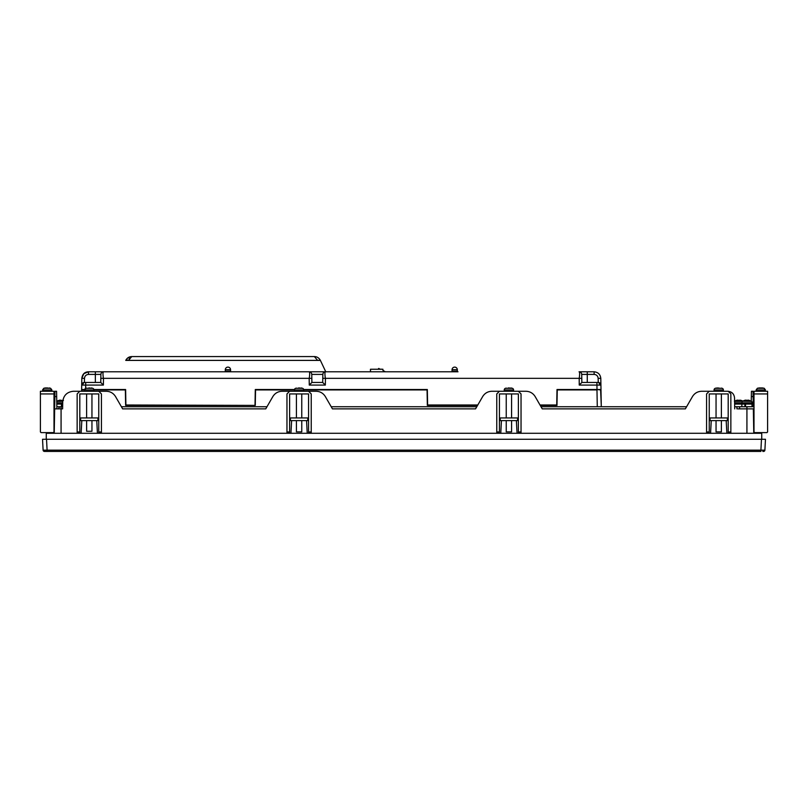 <?xml version="1.0" encoding="UTF-8"?>
<svg xmlns="http://www.w3.org/2000/svg" width="808" height="808" viewBox="0 0 808 808"><rect width="100%" height="100%" fill="white"/><g stroke="black" fill="none" stroke-linecap="round" stroke-linejoin="round"><path stroke-width="1.21" d="M91.95 420.604L91.95 431.28L86.628 431.28L86.618 420.604M97.95 417.938L97.95 420.604L98.616 420.604L98.616 417.938L79.952 417.938L79.952 420.604L80.618 420.604L80.618 417.938M97.95 420.604L80.618 420.604M86.618 417.938L86.618 393.93M98.758 431.947L101.424 431.947L101.424 432.613L98.758 432.613L98.758 393.93L79.81 393.93L79.81 432.613L77.144 432.613L77.144 431.947L79.81 431.947M101.424 431.947L101.424 393.93L98.758 391.264L79.81 391.264L77.144 393.93L77.144 431.947M737.845 408.868L753.995 408.868L753.51 417.938M734.725 408.868L734.533 397.819C734.048 393.849 731.826 391.668 727.856 391.264L709.242 391.264L706.576 393.93L706.576 432.613L709.242 432.613L709.242 393.93L728.19 393.93L728.19 431.947L730.856 431.947L730.856 393.93L728.19 391.264M709.242 391.264L701.697 391.264C697.668 391.405 694.587 393.183 692.456 396.597L685.366 408.868L542.249 408.868L685.366 408.868M542.249 408.868L535.169 396.597C533.028 393.183 529.947 391.405 525.927 391.264L513.575 391.264L513.575 389.961A1.737 1.737 0 0 0 512.333 388.294L505.475 388.294A1.737 1.737 0 0 0 504.232 389.961L504.232 391.264L491.89 391.264C487.86 391.405 484.78 393.183 482.649 396.597L475.559 408.868L332.441 408.868L475.559 408.868M332.441 408.868L325.351 396.597C323.22 393.183 320.14 391.405 316.11 391.264L303.768 391.264L303.768 389.961A1.737 1.737 0 0 0 302.525 388.294L295.667 388.294A1.737 1.737 0 0 0 294.425 389.961L294.425 391.264L282.073 391.264C278.053 391.405 274.973 393.183 272.831 396.597L265.751 408.868L122.634 408.868L265.751 408.868M122.634 408.868L115.544 396.597C113.413 393.183 110.332 391.405 106.302 391.264L93.95 391.264L93.95 389.961A1.737 1.737 0 0 0 92.718 388.294L85.85 388.294A1.737 1.737 0 0 0 84.618 389.961L84.618 391.264L73.397 391.264C67.054 391.91 63.499 395.405 62.731 401.748L62.61 408.868L54.651 408.868L54.227 433.28M81.81 420.604L81.143 433.28M97.425 433.28L96.758 420.604M291.617 420.604L290.951 433.28L291.617 420.604M307.232 433.28L306.575 420.604M501.425 420.604L500.768 433.28L501.425 420.604M517.049 433.28L516.383 420.604M711.242 420.604L710.575 433.28M726.857 433.28L726.19 420.604M301.758 420.604L301.758 431.876L296.425 431.876L296.425 420.604M307.767 417.938L307.767 420.604L308.434 420.604L308.434 417.938L289.759 417.938L289.759 420.604L290.425 420.604L290.425 417.938M307.767 420.604L290.425 420.604M296.425 417.938L296.425 393.93M308.565 431.947L311.231 431.947L311.231 432.613L308.565 432.613L308.565 393.93L289.628 393.93L289.628 432.613L286.961 432.613L286.961 431.947L289.628 431.947M511.575 420.604L511.575 431.876L506.242 431.876L506.242 420.604M517.575 417.938L517.575 420.604L518.241 420.604L518.241 417.938L499.566 417.938L499.566 420.604L500.233 420.604L500.233 417.938M517.575 420.604L500.233 420.604M506.242 417.938L506.242 393.93M518.372 431.947L521.039 431.947L521.039 432.613L518.372 432.613L518.372 393.93L499.435 393.93L499.435 432.613L496.769 432.613L496.769 431.947L499.435 431.947M721.382 420.604L721.382 431.876L716.05 431.876L716.05 420.604M727.382 417.938L727.382 420.604L728.048 420.604L728.048 417.938L709.384 417.938L709.384 420.604L710.05 420.604L710.05 417.938M727.382 420.604L710.05 420.604M716.05 417.938L716.05 393.93M311.231 431.947L311.231 393.93L308.565 391.264L289.628 391.264L286.961 393.93L286.961 431.947M521.039 431.947L521.039 393.93L518.372 391.264L499.435 391.264L496.769 393.93L496.769 431.947M730.856 431.947L730.856 432.613L728.19 432.613L728.19 431.947M40.4 393.93L40.4 431.947L41.067 432.613L40.4 431.947L41.067 432.613L53.338 432.613L54.005 431.947L54.005 391.264L40.4 391.264L40.4 393.93L54.005 393.93M54.005 408.868L54.651 408.868L54.964 391.264L56.58 391.264L56.883 408.868M41.067 432.613L53.338 432.613L54.005 431.947L53.338 432.613L41.067 432.613L53.338 432.613M753.551 420.604L753.995 431.947L754.662 432.613L766.933 432.613L767.6 431.947L766.933 432.613L767.6 431.947L767.6 393.93L767.6 417.938M753.995 431.947L754.662 432.613L753.995 431.947L753.995 393.93L753.995 406.737L753.995 393.93L767.6 393.93L767.6 391.264L753.995 391.264L753.995 406.737L746.925 406.737L746.925 433.28M751.248 401.121L751.42 391.264L753.036 391.264L753.308 406.737M753.349 408.868L753.773 433.28M753.995 408.868L753.995 417.938L753.995 408.868M754.662 432.613L766.933 432.613M767.6 420.604L767.6 431.947M88.617 371.791L95.354 371.791L95.354 374.407L88.486 374.407L88.486 371.791C84.547 372.215 82.325 374.407 81.82 378.336L81.699 385.083L81.82 378.336C82.406 374.134 84.628 371.953 88.486 371.791L83.82 373.69L81.82 378.336L81.588 391.264L80.143 391.264M734.634 404.071L736.825 404.071M734.583 401.061L734.533 397.819M727.856 391.264L723.382 391.264L723.382 389.961L723.382 391.264M714.05 389.961L723.382 389.961A1.737 1.737 0 0 0 722.15 388.294L715.282 388.294A1.737 1.737 0 0 0 714.05 389.961L714.05 391.264L701.697 391.264M692.456 396.597L686.598 406.737L541.017 406.737M753.036 391.264L751.42 391.264L753.036 391.264M738.472 408.868L739.593 408.868L739.593 406.737L746.925 406.737M739.593 406.737L734.684 406.737M736.926 408.868L736.926 406.737M476.791 406.737L331.209 406.737M266.983 406.737L121.402 406.737M62.65 406.737L61.075 406.737L61.075 433.28M56.843 406.737L60.812 406.737A2.131 2.131 0 0 0 58.671 408.868M54.691 406.737L54.005 406.737M46.268 439.279L46.268 433.28L761.732 433.28L761.732 439.279M49.934 388.113L49.934 388.113A12.009 12.009 0 0 1 50.631 388.294L43.773 388.294A12.009 12.009 0 0 1 44.47 388.113L44.47 388.113M760.793 388.294L757.369 388.294L756.126 389.961L765.469 389.961L764.227 388.294L760.793 388.294M89.819 387.951L88.749 387.951M91.153 387.951L92.021 388.123L91.153 387.951M751.511 404.071L745.521 404.071L745.521 406.737M744.895 406.737L744.895 404.071L741.855 404.071L751.612 404.071M540.017 405L556.722 405L556.995 389.527L597.001 389.527L600.99 389.931L601.283 406.737M61.428 406.737L61.428 404.071L56.802 404.071L62.691 404.071L62.095 404.071L62.095 406.737M61.772 406.737L61.428 404.071M299.627 387.951L298.566 387.951M300.96 387.951L301.828 388.123L300.96 387.951M509.434 387.951L508.373 387.951M510.777 387.951L511.636 388.123L510.777 387.951M719.251 388.123L715.979 388.123L718.181 387.951M47.733 387.951L45.339 387.951L47.733 388.123M45.339 387.951L44.47 388.123M49.934 388.123L49.066 387.951M765.469 391.264L764.227 388.294A12.009 12.009 0 0 0 763.53 388.113L758.066 388.113A12.009 12.009 0 0 0 757.369 388.294M758.934 387.951L762.661 387.951M764.893 450.157L763.722 450.177A1.333 0.939 -90 0 1 762.782 451.419L763.56 451.419A1.333 1.333 0 0 0 764.893 450.157L765.469 439.279L42.531 439.279L43.107 450.157L44.278 450.177L47.096 450.157L46.531 439.279M351.369 371.791L325.776 371.791L320.392 360.398L125.745 360.398C127.098 357.904 129.108 356.641 131.775 356.581L128.492 360.398L127.563 360.126M95.354 371.791L458.005 371.791A0.667 0.667 0 0 1 457.338 371.135L457.318 369.7L452.056 369.7A2.626 2.626 0 0 1 454.682 367.115L454.682 367.115A2.626 2.626 0 0 1 457.318 369.7M452.056 369.7L452.026 371.135A0.667 0.667 0 0 1 451.359 371.791L405.677 371.791M579.245 385.083L581.861 382.457L581.72 374.407A2.666 2.666 0 0 0 579.053 371.791A2.666 2.666 0 0 1 579.134 371.791C579.78 372.215 579.811 374.407 579.205 378.336C579.811 374.397 579.78 372.215 579.134 371.791L594.133 371.791C598.072 372.215 600.293 374.397 600.798 378.336L598.132 378.336L598.253 382.457A2.666 2.666 0 0 1 600.92 385.083L600.798 378.336L601 389.527L600.92 385.083L579.245 385.083L579.205 378.336L325.361 378.336C324.766 374.397 324.786 372.215 325.432 371.791L325.513 371.791A2.666 2.666 0 0 0 322.846 374.407L322.705 382.457L325.331 385.083L309.272 385.083L311.898 382.457L311.757 374.407A2.666 2.666 0 0 0 309.09 371.791L309.171 371.791C309.817 372.215 309.838 374.407 309.242 378.336L103.414 378.336C102.818 374.397 102.838 372.215 103.485 371.791L224.614 371.791A0.667 0.667 0 0 0 225.281 371.135L225.301 369.7A2.626 2.626 0 0 1 227.927 367.115L227.937 367.115A2.626 2.626 0 0 1 230.563 369.7L230.593 371.135A0.667 0.667 0 0 0 231.26 371.791L322.766 371.791M88.486 371.791L93.768 371.791M598.253 382.457L581.861 382.457L581.72 374.407L587.264 374.407L587.264 371.791L594.133 371.791L594.133 374.407L587.264 374.407L587.264 382.457M319.413 360.025L320.392 360.398C319.029 357.904 317.019 356.641 314.363 356.581L314.797 356.601M599.617 389.527L597.122 389.527M85.618 389.527L81.618 389.527L81.588 391.264L81.82 378.336L84.487 378.336C84.749 375.952 86.092 374.639 88.486 374.407M81.699 385.083A2.666 2.666 0 0 1 84.365 382.457L85.698 382.457L85.698 385.083L81.699 385.083L81.618 389.527L81.719 384.79M95.354 382.457L95.354 374.407L100.899 374.407A2.666 2.666 0 0 1 103.485 371.791A2.666 2.666 0 0 0 100.899 374.407L100.758 382.457L84.365 382.457M100.899 374.407L100.758 382.457L103.384 385.083L85.698 385.083L85.648 388.375M93.9 389.527L125.624 389.527L125.897 405L255.005 405.404M294.476 389.527L255.288 389.527L255.015 405M303.707 389.527L427.331 389.527L427.604 405L477.791 405M311.757 374.407L322.846 374.407L322.705 382.457L311.898 382.457L311.757 374.407A2.666 2.666 0 0 0 309.09 371.791M600.92 385.083L600.788 384.285M600.718 384.113L600.435 383.598M600.142 383.234L599.465 382.75M601.253 405L600.607 389.931M318.029 357.681L319.15 358.611M131.744 356.581L314.363 356.581L317.635 360.398M125.745 360.398L127.765 357.924M129.098 358.732L129.442 358.116M81.618 389.527L85.628 389.527M596.92 382.457L597.001 389.527L601 389.527M597.001 389.527L600.021 389.527M597.274 406.737L596.981 389.931L556.985 389.931M740.805 404.071L736.775 404.071M81.608 391.264L81.638 389.931L84.618 389.931M82.012 389.527L82.81 389.931M125.634 389.931L93.95 389.931M125.846 402.091L125.816 405.404M294.425 389.931L255.55 389.931L255.278 405.404L125.634 405.404L125.361 389.931M427.341 389.931L303.768 389.931M557.257 389.931L556.985 405.404L540.249 405.404M477.558 405.404L427.341 405.404L427.068 389.931M556.944 405.404L556.864 397.001M763.722 450.177L760.904 450.157L761.469 439.279M47.096 451.419L760.904 451.419L760.904 450.157L47.096 450.157L47.096 451.419L44.44 451.419A1.333 1.333 0 0 1 43.107 450.157M734.613 402.849L752.46 402.849L751.622 401.344L737.078 401.172M740.502 401.172A8.888 3.454 90 0 1 740.613 401.344L734.593 401.344M62.751 401.344L56.752 401.344M750.915 401.172L742.522 401.172L745.218 400.192M751.107 401.172L748.632 400.192M62.761 401.172L56.752 401.172M60.903 400.162L59.247 400.425M56.671 401.172L59.832 400.122M59.843 400.425L62.893 400.425M63.438 400.425L62.873 400.212M737.623 400.192L739.956 400.425M737.623 400.122L736.189 400.425M739.956 400.192L738.179 400.425M748.107 400.202L746.218 400.425M745.744 400.202L749.501 400.425M745.744 400.122L744.35 400.425M742.522 401.172L745.673 400.122M751.622 401.344L748.178 400.122M382.729 369.256L379.386 369.125A0.667 0.667 0 0 0 378.72 368.458L378.053 369.256L370.458 369.256L370.458 371.791M385.325 371.791L382.921 370.377L382.921 369.256L370.519 369.256L370.519 371.791M706.576 431.947L709.242 431.947M54.863 396.597L56.671 396.597M753.137 396.597L751.329 396.597M93.95 389.961L84.618 389.961M303.768 389.961L294.425 389.961M513.575 389.961L504.232 389.961M51.874 391.264L51.874 389.961L42.531 389.961L43.773 388.294L42.531 391.264M325.432 371.791A2.666 2.666 0 0 0 322.846 374.407M581.72 374.407A2.666 2.666 0 0 0 579.134 371.791M452.026 371.135L457.338 371.135M225.281 371.135L230.593 371.135M84.416 382.457L84.487 378.336M103.414 378.336L100.828 378.336M103.495 378.467L103.384 385.083M325.442 378.467L325.331 385.083M309.272 385.083L309.161 378.467M311.827 378.336L309.242 378.336M325.361 378.336L322.776 378.336M581.79 378.336L579.205 378.336M594.133 374.407C596.536 374.639 597.87 375.952 598.132 378.336M230.563 369.7L225.301 369.7M82.87 385.062A2.666 1.889 -90 0 1 84.759 382.457M599.748 385.062A2.666 1.889 -90 0 0 597.859 382.457M752.46 402.849L752.46 403.707L741.39 403.707L742.229 401.344M62.701 403.707L56.792 403.707M45.218 451.419A1.333 0.939 -90 0 1 44.278 450.177M62.711 402.849L56.782 402.849M91.95 417.938L91.95 393.93M301.758 417.938L301.758 393.93M511.575 417.938L511.575 393.93M721.382 417.938L721.382 393.93M756.126 391.264L756.126 389.961M50.631 388.294L51.874 389.961M85.85 388.294L86.547 388.113M92.718 388.294L92.021 388.113M751.995 406.737L751.995 404.071M741.855 406.737L741.855 404.071M295.667 388.294L296.364 388.113M302.525 388.294L301.828 388.113M505.475 388.294L506.172 388.113M512.333 388.294L511.636 388.113M715.282 388.294L715.979 388.113L715.282 388.294M722.15 388.294L721.453 388.113M580.578 372.266L579.609 371.842M736.997 400.202L734.381 401.172M743.198 401.172L740.582 400.202"/></g></svg>
